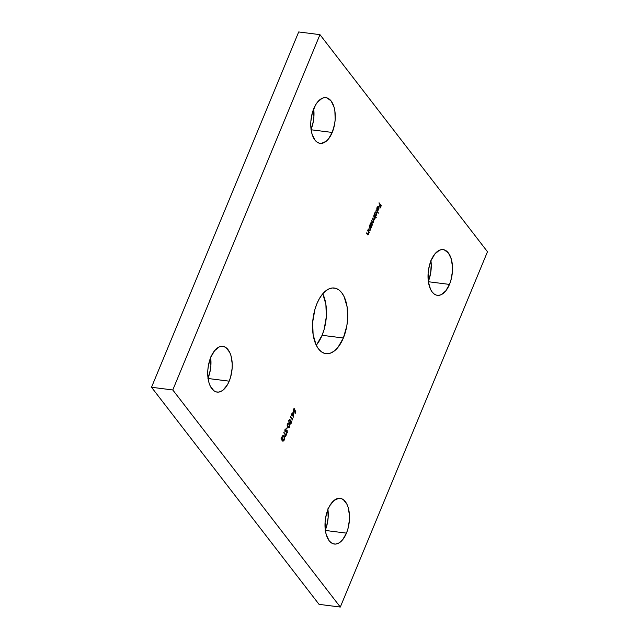<?xml version="1.0" encoding="UTF-8"?>
<svg xmlns="http://www.w3.org/2000/svg" width="639" height="639" viewBox="0 0 639 639"><rect width="100%" height="100%" fill="white"/><g stroke="black" fill="none" stroke-linecap="round" stroke-linejoin="round"><path stroke-width="0.96" d="M316.64 344.74L322.096 335.299L343.367 337.999A33.084 17.253 -82.8 0 1 325.978 353.671A33.084 17.253 -82.8 0 1 316.904 303.701L314.883 309.508L312.671 322.184L313.118 334.66L316.153 345.036L318.51 348.918L321.313 351.722L324.46 353.343L327.823 353.718L331.274 352.824L334.676 350.699L337.911 347.432L343.367 337.999L346.809 325.954L347.6 319.516L347.153 307.039L344.117 296.664L341.761 292.782L338.958 289.97L335.81 288.349L332.448 287.981L328.997 288.876L325.594 290.993L322.36 294.259L319.42 298.549L316.904 303.701A33.084 17.253 -82.8 0 1 334.293 288.021A33.084 17.253 -82.8 0 1 343.367 337.999L322.096 335.299A33.084 17.253 97.2 0 0 322.759 293.78M431.061 260.528A23.036 12.013 -82.8 0 1 443.178 249.617A23.036 12.013 -82.8 0 1 449.489 284.411L428.378 281.735L449.489 284.411L450.894 280.369L452.436 271.535L452.516 267.094L451.286 258.979L448.37 252.924L444.233 249.841L441.892 249.585L439.488 250.208L434.863 253.955L431.061 260.528L428.665 268.915L428.122 273.396L428.426 282.087L430.542 289.307L432.188 292.007L434.137 293.964L436.325 295.09L438.666 295.354L441.07 294.731L445.695 290.977L449.489 284.411A23.036 12.013 -82.8 0 1 437.38 295.322A23.036 12.013 -82.8 0 1 431.061 260.528M428.338 281.432A23.036 12.013 97.2 0 0 430.95 260.808M328.039 509.251A23.036 12.013 -82.8 0 1 340.148 498.34A23.036 12.013 -82.8 0 1 346.466 533.126L325.355 530.45L346.466 533.126L347.872 529.084L349.413 520.258L349.493 515.817L348.263 507.701L346.993 504.355L343.399 499.69L341.21 498.564L338.87 498.308L334.093 500.401L329.796 505.665L328.039 509.251L325.642 517.638L325.099 522.119L325.403 530.801L326.249 534.675L329.157 540.73L331.114 542.687L333.302 543.813L335.643 544.069L338.047 543.454L340.419 541.976L342.672 539.699L346.466 533.126A23.036 12.013 -82.8 0 1 334.357 544.045A23.036 12.013 -82.8 0 1 328.039 509.251M325.315 530.154A23.036 12.013 97.2 0 0 327.927 509.531M210.774 357.289A23.036 12.013 -82.8 0 1 222.891 346.378A23.036 12.013 -82.8 0 1 229.201 381.171L208.09 378.496L229.201 381.171L230.607 377.13L232.149 368.296L232.229 363.855L230.998 355.739L229.728 352.393L226.134 347.728L223.946 346.602L221.605 346.346L219.201 346.969L214.576 350.715L210.774 357.289L208.378 365.676L207.835 370.157L207.755 374.606L208.985 382.713L210.255 386.068L213.849 390.725L216.038 391.851L218.378 392.106L220.782 391.491L223.155 390.014L227.452 384.75L229.201 381.171A23.036 12.013 -82.8 0 1 217.092 392.082A23.036 12.013 -82.8 0 1 210.774 357.289M208.05 378.192A23.036 12.013 97.2 0 0 210.662 357.568M313.805 108.566A23.036 12.013 -82.8 0 1 325.914 97.655A23.036 12.013 -82.8 0 1 332.232 132.449L311.113 129.773L332.232 132.449L334.628 124.062L335.171 119.581L334.868 110.89L334.021 107.025L331.114 100.962L326.968 97.879L324.628 97.623L322.224 98.246L317.599 102L315.554 104.98L312.399 112.608L310.858 121.434L310.778 125.883L312.008 133.99L314.923 140.053L316.872 142.002L319.061 143.128L321.401 143.392L326.178 141.291L328.43 139.014L332.232 132.449A23.036 12.013 -82.8 0 1 320.123 143.36A23.036 12.013 -82.8 0 1 313.805 108.566M311.073 129.469A23.036 12.013 97.2 0 0 313.685 108.846M172.786 389.966L319.963 34.65L487.485 251.734L340.307 607.05L172.786 389.966L340.307 607.05L319.037 604.35L151.515 387.266L172.786 389.966L151.515 387.266L298.693 31.95L319.963 34.65L172.786 389.966M285.921 434.967L283.932 432.387L285.745 435.391L285.321 436.413L286.576 434.24L285.729 435.367L283.756 432.811L285.745 435.391L285.553 436.709L286.576 434.24L285.921 434.967M287.294 427.02L286.767 429.12L287.294 427.02M288.844 420.326L288.972 422.898L289.978 424.064L290.737 423.984L291.384 422.427L291.025 420.813L289.922 419.599L288.844 420.326L289.331 423.457L290.234 424.144L291.168 423.345L290.657 420.262L289.755 419.551L288.844 420.326M293.053 412.259L292.135 414.495L291.624 413.832L291.448 414.248L291.959 415.749L292.183 415.206L293.716 417.195L293.053 412.259L292.135 414.495L291.624 413.832L291.448 414.248L291.959 415.749L292.183 415.206L293.716 417.195L293.053 412.259M367.217 234.393L368.567 234.17L368.543 232.42L369.086 232.828L369.254 232.404L367.641 230.312L368.519 232.3L368.399 233.842L367.8 234.361L366.562 232.9L366.387 233.323L367.88 234.888L369.254 232.404L367.641 230.312L368.455 232.117L368.399 233.842L367.713 234.313L366.562 232.9L366.387 233.323L367.816 234.888M371.347 222.5L371.994 222.803L370.412 223.506L370.141 225.303L369.685 225.367L371.307 227.468L371.179 226.653L372.305 224.928L371.994 222.803L370.756 222.899L369.685 225.367L371.307 227.468L371.179 226.653L372.082 225.687L371.994 222.803L371.171 222.452M375.716 211.956L376.363 212.26L374.781 212.955L374.51 214.76L374.055 214.824L376.323 217.763L375.532 216.094L376.675 214.377L376.363 212.26L375.125 212.348L374.055 214.824L376.323 217.763L375.532 216.094L376.451 215.143L376.363 212.26L375.54 211.908M377.976 206.389L378.655 206.701L377.106 207.348L376.842 209.225L377.569 207.124L378.44 207.076L377.17 210.151L377.785 210.519L378.919 209.129L378.791 206.916L377.857 206.421L376.826 208.434L376.89 209.52L377.034 207.523L378.44 207.076L377.17 210.151L377.881 210.503L378.775 209.536L379.031 207.803L378.16 206.389M379.047 202.771L379.949 204.592L379.175 206.453L380.181 204.879L380.86 205.766L380.317 207.931L381.259 205.638L379.047 202.771L379.949 204.592L379.175 206.453L380.181 204.879L380.86 205.766L380.085 207.635L381.259 205.638L379.047 202.771M376.075 209.935L378.176 213.306L376.075 209.935M372.409 222.045L373.663 221.877L373.559 220.08L374.638 219.528L374.582 217.907L375.101 218.306L375.277 217.883L373.655 215.782L374.59 217.947L374.47 219.193L373.959 219.648L372.681 218.131L372.505 218.554L373.519 219.976L373.495 221.549L372.952 221.997L371.706 220.487L371.531 220.91L373.224 222.46L373.791 220.112L374.462 219.856L374.813 217.939L375.277 217.883L373.655 215.782L374.47 219.193L373.503 219.201L372.681 218.131L372.505 218.554L373.495 221.549L372.585 221.621L371.706 220.487L371.531 220.91L372.984 222.516M368.863 230.415L370.221 230.192L370.189 228.442L370.732 228.85L370.908 228.427L369.286 226.334L370.181 229.433L369.454 230.383L368.216 228.922L368.863 230.415L369.957 230.647L370.436 228.474L370.732 228.85L370.908 228.427L369.286 226.334L370.101 228.139L370.053 229.864L369.366 230.336L368.216 228.922L368.04 229.345L369.462 230.911M294.635 410.861L294.451 411.468L294.994 410.909L295.474 411.915L295.034 413.808L295.833 411.883L294.922 409.958L294.148 411.788L293.397 410.781L293.676 409.527L294.587 408.776L293.485 409.152L293.149 411.276L294.156 412.315L294.994 410.909L295.474 411.915L295.034 413.808L295.833 411.883L294.922 409.958L294.611 411.149L293.652 411.644L293.581 409.727L294.411 409.2L294.244 408.609M292.734 418.513L292.438 419.24L290.449 416.66L292.486 419.959L292.734 418.513L292.247 419.639L290.274 417.083L292.486 419.959L292.734 418.513M287.286 424.056L287.47 426.517L288.477 427.675L289.235 427.603L289.802 425.135L288.429 423.218L287.342 423.945L287.838 427.076L288.74 427.763L289.675 426.964L289.155 423.881L288.253 423.17L287.758 423.649M286.512 430.526L287.31 430.75L284.858 431.117L284.938 429.783L286.104 428.729L285.034 429.528L284.882 431.237L285.641 431.82L287.095 431.125L287.143 432.236L286.48 432.787L286.456 433.346L286.935 433.162L287.31 430.75L285.465 431.349L285.122 430.902L286.104 428.729L285.034 429.528L285.042 431.796M283.412 435.319L284.235 435.742C283.46 434.967 282.734 435.295 282.047 436.733L280.944 438.977L281.655 438.801L282.718 441.102L284.283 439.967L284.714 436.996L284.115 435.606L283.109 435.407L281.16 438.45L280.944 438.977L281.655 438.801L281.975 440.335L282.853 441.134M319.963 34.65L298.693 31.95L151.515 387.266L319.037 604.35L340.307 607.05L487.485 251.734L319.963 34.65M316.241 345.22A33.084 17.253 97.2 0 0 322.096 335.299L324.117 329.492L326.329 316.816L325.882 304.34L322.847 293.964M428.226 281.711L430.622 273.324L431.245 264.394L430.854 260.153M325.195 530.434L326.601 526.392L328.142 517.566L327.831 508.876M207.939 378.472L210.335 370.085L210.878 365.604L210.574 356.913M310.961 129.749L313.358 121.362L313.901 116.881L313.597 108.199M378.935 203.034L381.259 205.638L378.935 203.034M378.655 206.701L378.671 207.755M378.735 207.763L378.568 209.296L377.537 209.983L378.328 207.34L378.783 208.218L378.352 209.704L377.25 209.951L378.735 207.763M378.424 209.488L377.433 210.471M377.17 210.151L377.881 210.503M377.913 206.868L378.44 207.076M378.088 207.028L376.97 207.507M377.929 206.373L378.623 207.427M378.336 209.68L377.529 210.463M377.817 206.828L377.21 207.076M375.964 210.207L378.352 212.883L375.964 210.207M376.363 212.26L376.307 212.867M376.099 215.095L375.181 216.046L376.147 217.3L375.181 216.046L376.012 215.295M376.379 213.514L375.636 211.924M375.309 215.591L374.414 214.704M374.885 212.723L375.54 212.428M375.045 215.639L374.973 213.234L376.187 212.675L376.251 214.896L374.678 215.399L375.229 215.623M374.973 213.234L375.732 212.452L376.411 213.178L375.66 215.639L374.829 215.023L374.973 213.234M374.422 214.752L375.037 215.447M375.652 212.468L376.187 212.675M375.836 212.635L374.622 213.186M373.775 220.104L374.278 219.481L373.44 220.064M373.28 221.901L372.809 222.444M371.594 220.751L372.233 221.581L373.136 221.501L372.233 221.581L371.594 220.751M373.495 221.549L372.585 221.621M372.569 218.402L373.152 219.153L374.111 219.153L373.152 219.153L372.569 218.402M374.47 219.193L373.503 219.201M373.607 219.6L373.152 219.153M373.024 222.013L372.233 221.581M372.665 222.468L373.304 221.837M371.994 222.803L371.938 223.418M371.73 225.647L370.828 226.613L371.123 226.997L370.828 226.613L371.642 225.839M372.01 224.065L371.267 222.468M370.939 226.134L370.045 225.248M370.516 223.267L371.171 222.971M370.676 226.182L370.604 223.778L371.818 223.227L371.882 225.439L370.308 225.942L370.86 226.166M370.604 223.778L371.363 223.003L372.042 223.73L371.291 226.182L370.46 225.567L370.604 223.778M370.053 225.295L370.668 225.99M371.283 223.019L371.818 223.227M371.467 223.179L370.253 223.73M369.174 230.863L369.805 230.28L369.286 230.839M369.374 230.296L368.104 229.193L369.007 230.288L369.693 229.816M370.053 229.864L369.366 230.336M368.16 234.249L367.641 234.817M367.729 234.273L366.451 233.171L367.361 234.265L368.048 233.794M368.399 233.842L367.713 234.313M367.521 234.84L368.216 234.13M294.068 408.617L294.587 408.776L293.365 409.407L293.9 412.355M293.469 412.059L294.451 411.468L293.117 412.011M294.587 408.776L294.084 409.096L293.932 408.569M293.956 409.096L293.229 409.679M293.165 411.38L293.756 411.756M294.827 410.454L295.482 411.836L294.827 410.454M293.66 411.788L293.117 411.236M293.309 409.503L293.844 409.072M294.156 411.987L294.507 411.324M292.798 412.882L292.87 413.377L292.798 412.882M293.253 416.021L293.349 416.716L293.253 416.021M291.512 414.096L292.135 414.495L291.512 414.096M292.007 414.743L293.325 416.037L292.007 414.743L292.942 413.385L293.325 416.037L292.007 414.743M292.942 413.385L293.325 416.037L292.358 414.783L292.942 413.385M290.338 416.932L292.438 419.24L290.338 416.932M290.234 424.144L291.168 423.345L290.05 424.096M289.02 422.802L288.748 420.598L289.81 420.095L290.905 421.357L290.937 423.066L290.274 423.617L289.028 422.139L289.06 420.638L289.731 420.079L290.481 420.686L290.857 423.202M290.314 423.425L289.155 422.994L289.834 423.561M288.78 420.438L289.259 420.031M290.817 423.298L290.194 423.601L289.155 422.994L289.028 422.139L289.155 422.994M289.563 420.087L288.828 420.366M289.451 425.095L288.069 423.17L289.155 423.881L289.443 425.071M289.323 426.908L288.556 427.715M288.74 427.763L289.363 426.812M288.82 427.044L287.973 426.964L287.175 425.71L288.341 427.171M288.988 424.304L289.443 426.684L288.772 427.235L287.183 425.71L287.246 424.216L288.229 423.689L289.403 424.975L289.499 426.517L288.692 427.219L287.414 424.919L288.013 423.721L288.988 424.304M288.061 423.705L287.326 423.984M284.978 429.616L285.705 429.224L284.906 429.775M284.898 431.181L285.889 430.91M287.023 432.459L287.31 430.75L286.863 430.574M287.31 430.75L287.159 431.205M286.735 431.077L287.143 432.236L286.456 433.346L287.35 432.579L286.096 433.298M286.791 431.133L285.897 431.421L287.143 431.181M284.986 431.788L286.376 431.077M286.344 433.242L287.055 432.379M287.175 431.285L286.751 430.542M283.82 432.659L285.569 434.919L283.82 432.659M282.19 440.694C282.965 441.485 283.692 441.166 284.387 439.728L284.235 435.742L283.588 435.319M284.235 435.742L284.275 436.541M281.599 438.913L283.013 437.987L281.967 438.25L282.27 437.036L284.059 436.165L284.155 439.44L282.678 441.086M282.358 441.054L284.028 439.688M284.363 436.948L283.357 435.303M282.438 438.466L281.583 438.681L282.438 438.466M282.095 436.613L283.5 435.918M282.654 440.575L281.703 439.576M282.534 440.567L281.943 438.729L283.013 437.987L281.687 438.21L281.951 436.996L283.333 435.846L284.299 436.613L284.411 438.57L284.155 439.44L282.015 440.231L282.718 440.567M283.373 435.838L284.059 436.165M283.708 436.117L281.919 436.996M281.783 439.816L282.374 440.279L281.591 438.785M283.98 439.808L283.005 440.622L282.374 440.279"/></g></svg>
